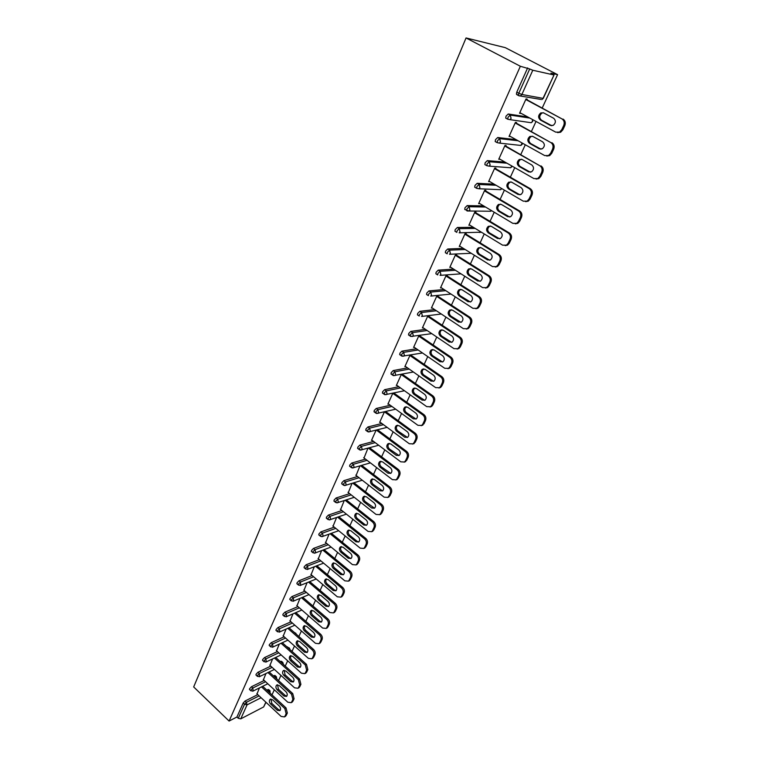 <?xml version="1.0" encoding="UTF-8"?>
<svg xmlns="http://www.w3.org/2000/svg" width="759" height="759" viewBox="0 0 759 759"><rect width="100%" height="100%" fill="white"/><g stroke="black" fill="none" stroke-linecap="round" stroke-linejoin="round"><path stroke-width="1.14" d="M271.988 694.883L274.331 689.798M278.572 680.595L280.953 675.415M285.242 666.108L287.68 660.814M292.006 651.412L294.501 646.004M298.875 636.488L301.418 630.976M305.849 621.355L308.439 615.72M312.917 606.005L315.564 600.246M320.099 590.417L322.803 584.534M327.376 574.591L330.146 568.595M334.776 558.529L337.594 552.4M342.281 542.23L345.165 535.968M349.908 525.674L352.85 519.279M357.65 508.862L360.658 502.325M365.506 491.785L368.58 485.115M373.494 474.441L376.635 467.62M381.606 456.823L384.813 449.859M389.851 438.93L393.124 431.805M398.219 420.742L401.577 413.456M406.729 402.251L410.154 394.813M415.382 383.466L418.883 375.866M424.177 364.377L427.753 356.597M433.114 344.956L436.776 337.005M442.203 325.222L445.941 317.091M451.444 305.146L455.277 296.835M460.846 284.729L464.764 276.229M470.409 263.961L474.413 255.261M480.134 242.833L484.233 233.933M490.039 221.334L494.223 212.235M500.105 199.456L504.403 190.139M510.361 177.189L514.754 167.654M520.797 154.523L525.294 144.76M531.423 131.44L536.025 121.449M542.249 107.939L557.58 74.648L505.276 47.646L466.054 37.95L193.678 686.952L229.085 721.05L520.351 66.261L466.054 37.95M553.757 74.932L532.79 70.245L521.879 94.477L543.008 98.366L554.042 74.932L550.93 73.149L557.58 74.648M517.534 94.809L516.433 94.211L516.775 92.152L518.814 93.243L529.697 68.974L520.351 66.261M516.775 92.152L527.638 67.902M529.697 68.974L532.79 70.245M261.096 697.73L247.054 704.874L240.764 718.849L263.639 706.952L265.84 702.16M519.716 112.892L520.683 113.423L519.554 113.243L526.044 98.907L527.173 99.106L526.898 99.714M229.085 721.05L236.922 717.008L243.184 703.024L245.034 701.031L257.766 694.618M266.798 690.064L268.658 689.561L269.796 690.605M273.458 675.918L275.062 675.557L276.2 676.601M249.664 689.637L249.569 688.755L251.438 686.753L264.217 680.462M280.223 661.563L281.551 661.355L282.69 662.389M256.153 675.187L256.058 674.277L257.927 672.275L270.764 666.108M287.101 647.01L289.283 647.987M262.737 660.529L262.633 659.59L264.521 657.579L277.405 651.554M294.084 632.256L295.963 633.376M269.426 645.662L269.312 644.685L271.2 642.674L284.141 636.782M301.209 617.323L302.737 618.547M276.2 630.568L276.077 629.562L277.984 627.541L290.982 621.801M283.088 615.255L282.955 614.211L284.872 612.19L297.917 606.593M290.071 599.705L289.929 598.642L291.854 596.612L304.966 591.166M297.158 583.937L297.016 582.827L298.942 580.796L312.12 575.512M304.359 567.912L304.198 566.774L306.143 564.743L319.387 559.63M311.674 551.66L311.503 550.484L313.458 548.434L326.768 543.501M319.093 535.152L318.913 533.928L320.877 531.888L334.264 527.135M326.626 518.378L326.436 517.126L328.41 515.076L341.873 510.513M334.283 501.357L334.083 500.058L336.066 497.999L349.614 493.644M342.062 484.062L341.844 482.724L343.846 480.665L357.47 476.51M349.965 466.491L349.738 465.106L351.74 463.047L365.468 459.11M357.992 448.645L357.755 447.212L359.766 445.144L373.589 441.434M366.151 430.505L365.895 429.025L367.925 426.956L381.862 423.484M374.443 412.071L374.178 410.543L376.208 408.475L390.268 405.249M382.868 393.333L382.583 391.758L384.633 389.68L398.817 386.72M391.435 374.291L391.141 372.669L393.2 370.582L407.526 367.897M400.145 354.937L399.832 353.248L401.9 351.161L416.397 348.779M408.997 335.25L408.674 333.505L410.752 331.417L425.429 329.34M418.01 315.232L417.431 314.843L417.668 313.429L419.755 311.342L434.632 309.587M427.165 294.862L426.567 294.473L426.814 293.012L428.92 290.915L444.024 289.521M436.491 274.151L435.865 273.752L436.121 272.234L438.237 270.138L453.607 269.113M445.979 253.089L445.324 252.671L445.59 251.096L447.715 248.999L463.388 248.383M455.637 231.647L454.945 231.22L455.22 229.588L457.354 227.491L473.398 227.32M465.476 209.835L464.745 209.399L465.02 207.7L467.174 205.594L483.654 205.907M475.485 187.644L474.707 187.179L475.001 185.414L477.164 183.308L494.166 184.162M485.694 165.045L484.859 164.57L485.162 162.73L487.335 160.623L505.001 162.084M496.092 142.047L495.191 141.544L495.513 139.637L497.686 137.531L516.186 139.684M506.708 118.641L505.722 118.091L506.044 116.108L508.236 114.002L527.828 116.99M516.291 123.129L516.556 122.531L515.427 122.37L509.052 136.449L510.276 136.392M505.874 146.117L506.139 145.538L505.001 145.415L498.739 159.248L499.944 159.2M495.636 168.707L495.902 168.128L494.754 168.043L488.606 181.629L489.792 181.61M485.589 190.888L485.845 190.329L484.688 190.281L478.644 203.63L479.821 203.621M509.422 233.032C511.5 234.607 512.05 236.732 511.073 239.408L509.953 239.436C510.93 236.761 510.38 234.635 508.302 233.051L509.422 233.032L474.792 212.141L468.863 225.252L470.001 225.243M474.802 212.131L475.959 212.141L475.713 212.691M465.998 234.123L466.244 233.573L465.087 233.601L459.252 246.495L460.296 246.457M456.463 255.185L456.7 254.644L455.533 254.701L449.793 267.377L450.77 267.31M447.079 275.887L447.317 275.356L446.14 275.441L440.505 287.908L441.415 287.822M437.858 296.238L438.095 295.725L436.918 295.839L431.368 308.088L432.222 307.993M428.788 316.256L429.015 315.744L427.839 315.896L422.383 327.945L423.19 327.831M418.911 335.611L413.551 347.47L414.31 347.337M419.869 335.943L420.097 335.44M410.088 355.098L404.851 366.673L405.581 366.54M401.388 374.329L396.302 385.563L396.995 385.42M392.83 393.247L387.887 404.149L388.551 404.006M384.405 411.862L379.614 422.45L380.24 422.289M376.113 430.173L371.464 440.448L372.062 440.286M367.954 448.199L364.016 458M359.927 465.941L356.104 475.447M352.015 483.407L348.305 492.619M344.235 500.598L340.639 509.526M336.579 517.534L333.078 526.177M329.026 534.203L325.639 542.581M321.598 550.617L318.315 558.728M314.283 566.793L311.095 574.648M307.072 582.722L303.979 590.322M299.966 598.415L296.978 605.777M292.965 613.879L290.071 620.995M286.067 629.116L283.268 636.004M279.274 644.135L276.561 650.795M272.576 658.935L269.957 665.377M265.973 673.518L263.439 679.751M259.464 687.901L257.016 693.916M236.922 717.008L238.26 718.289L244.531 704.305L243.184 703.024M240.764 718.849L238.26 718.289M265.992 702.303L263.639 706.952M510.19 136.592L509.232 136.051M499.887 159.343L498.938 158.802M489.754 181.695L488.824 181.154M479.802 203.659L478.882 203.108M563.681 125.577L561.745 129.694L562.827 129.846L564.762 125.738L563.681 125.577C564.762 122.664 564.184 120.444 561.954 118.897L525.769 99.514M561.745 129.694L559.544 132.085L555.73 132.151L519.83 112.645M543.643 112.892L540.797 112.92C538.074 115.311 537.922 117.673 540.351 120.017L550.284 125.396L553.226 125.358C555.93 122.949 556.062 120.577 553.624 118.252L543.643 112.892M561.954 118.897L525.921 99.192M563.036 119.068C565.265 120.615 565.844 122.835 564.762 125.738M562.827 129.846L560.626 132.237L557.58 132.616M543.283 112.721L541.898 113.1C539.184 115.482 539.032 117.844 541.461 120.188L551.821 125.747M552.543 149.181L550.636 153.223L551.727 153.337L553.634 149.305L552.543 149.181C553.596 146.326 553.026 144.125 550.835 142.569L515.162 122.967M550.636 153.223L548.548 155.519L544.715 155.586L509.317 135.861M532.78 136.402L529.915 136.43C527.296 138.774 527.173 141.098 529.554 143.404L539.345 148.84L542.296 148.802C544.905 146.44 545.019 144.115 542.619 141.819L532.78 136.402M550.835 142.569L515.323 122.597M551.926 142.701C554.117 144.248 554.687 146.449 553.634 149.305M551.727 153.337L549.639 155.633L546.736 156.05M532.296 136.193L531.034 136.563C528.406 138.906 528.283 141.221 530.664 143.527L541.015 149.2M541.603 172.359L539.734 176.335L540.825 176.401L542.704 172.445L541.603 172.359C542.638 169.551 542.078 167.369 539.905 165.804L504.735 145.994M539.734 176.335L537.742 178.536L533.9 178.583L499.005 158.659M522.116 159.494L519.241 159.504C516.708 161.809 516.613 164.096 518.947 166.363L528.606 171.857L531.566 171.828C534.08 169.513 534.165 167.227 531.822 164.969L522.116 159.494M539.905 165.804L504.925 145.586M541.006 165.898C543.169 167.454 543.738 169.637 542.704 172.445M540.825 176.401L538.843 178.602L536.082 179.067M521.518 159.238L520.361 159.608C517.837 161.904 517.733 164.181 520.067 166.449L530.389 172.217M530.864 195.12L529.023 199.019L530.133 199.057L531.964 195.167L530.864 195.12C531.879 192.359 531.319 190.196 529.184 188.63L494.498 168.621M529.023 199.019L527.135 201.135L523.283 201.173L488.862 181.059M511.642 182.169L508.758 182.179C506.319 184.428 506.234 186.676 508.53 188.915L518.055 194.465L521.025 194.446C523.444 192.169 523.511 189.93 521.205 187.701L511.642 182.169M529.184 188.63L530.285 188.678L494.697 168.166M530.285 188.678C532.42 190.243 532.979 192.406 531.964 195.167M530.133 199.057L528.245 201.163L525.617 201.657M510.94 181.875L509.887 182.236C507.448 184.484 507.373 186.733 509.659 188.972L519.962 194.826M520.313 217.482L518.501 221.305L519.621 221.305L521.424 217.482L520.313 217.482C521.31 214.759 520.75 212.615 518.644 211.04L484.432 190.841M518.501 221.305L516.708 223.336L512.856 223.364L478.901 203.07M501.357 204.437L498.464 204.446C496.111 206.657 496.054 208.867 498.293 211.078L507.686 216.676L510.665 216.657C513.008 214.436 513.046 212.226 510.788 210.025L501.357 204.437M518.644 211.04L519.763 211.049L484.659 190.348M519.763 211.049C521.869 212.624 522.42 214.769 521.424 217.482M519.621 221.305L517.828 223.336L515.333 223.848M500.551 204.114L499.602 204.465C497.249 206.676 497.192 208.877 499.431 211.087L509.706 217.027M509.953 239.436L508.169 243.193L509.298 243.155L511.073 239.408M508.302 233.051L474.555 212.681M508.169 243.193L506.462 245.148L502.61 245.166L469.109 224.702M491.253 226.324L488.35 226.315C486.073 228.487 486.035 230.66 488.236 232.842L497.506 238.487L500.485 238.487C502.743 236.305 502.771 234.123 500.551 231.96L491.253 226.324M509.298 243.155L507.581 245.11L505.209 245.641M490.352 225.973L489.498 226.305C487.221 228.468 487.183 230.641 489.384 232.823L499.631 238.838M499.764 261.011L498.027 264.701L499.147 264.635L500.893 260.944L499.764 261.011C500.731 258.383 500.181 256.267 498.132 254.682L464.84 234.142M498.027 264.701L496.395 266.58L492.544 266.58L459.489 245.954M481.32 247.823L478.426 247.813C476.216 249.939 476.197 252.073 478.36 254.227L487.506 259.92L490.475 259.929C492.667 257.785 492.676 255.65 490.494 253.506L481.32 247.823M498.132 254.682L499.261 254.626L465.153 233.601M499.261 254.626C501.31 256.21 501.851 258.316 500.893 260.944M499.147 264.635L497.524 266.504L495.266 267.054M480.333 247.443L479.574 247.766C477.373 249.891 477.354 252.026 479.508 254.18L489.716 260.261M489.764 282.206L488.046 285.839L489.185 285.735L490.893 282.111L489.764 282.206C490.703 279.616 490.162 277.528 488.141 275.934L455.286 255.233M488.046 285.839L486.491 287.642L482.648 287.623L450.04 266.845M471.557 268.961L468.664 268.933C466.538 271.01 466.529 273.126 468.654 275.251L477.677 280.991L480.646 281.001C482.762 278.904 482.752 276.798 480.618 274.682L471.557 268.961M488.141 275.934L489.28 275.84L455.685 254.692M489.28 275.84C491.301 277.433 491.841 279.521 490.893 282.111M489.185 285.735L487.629 287.538L485.485 288.088M470.495 268.553L469.821 268.847C467.686 270.935 467.686 273.041 469.802 275.166L479.973 281.314M479.935 303.04L478.246 306.608L479.384 306.475L481.073 302.907L479.935 303.04C480.855 300.488 480.324 298.42 478.322 296.816L445.903 275.972M478.246 306.608L476.766 308.344L472.923 308.315L440.742 287.386M461.965 289.729L459.072 289.691C457.013 291.731 457.022 293.809 459.11 295.915L468.009 301.693L470.978 301.721C473.028 299.663 472.999 297.585 470.903 295.488L461.965 289.729M478.322 296.816L479.47 296.693L446.368 275.432M479.47 296.693C481.462 298.296 481.993 300.365 481.073 302.907M479.384 306.475L477.904 308.201L475.855 308.761M460.827 289.302L460.229 289.577C458.17 291.617 458.189 293.695 460.267 295.801L470.39 302.006M470.267 323.514L468.616 327.025L469.755 326.854L471.415 323.353L470.267 323.514C471.178 321.01 470.646 318.951 468.673 317.347L436.681 296.361M468.616 327.025L467.193 328.694L463.369 328.647L431.596 307.575M452.535 310.146L449.651 310.099C447.658 312.101 447.677 314.15 449.726 316.228L458.512 322.044L461.472 322.082C463.455 320.061 463.417 318.021 461.358 315.943L452.535 310.146M468.673 317.347L469.821 317.196L437.203 295.811M469.821 317.196C471.794 318.799 472.326 320.848 471.415 323.353M469.755 326.854L468.341 328.524L466.387 329.083M451.33 309.7L450.818 309.957C448.816 311.958 448.844 313.998 450.893 316.076L460.96 322.347M460.77 343.637L459.138 347.091L460.296 346.891L461.918 343.447L460.77 343.637C461.662 341.171 461.14 339.14 459.195 337.527L427.602 316.399M459.138 347.091L457.781 348.704L453.967 348.637L422.611 327.442M443.265 330.222L440.381 330.156C438.455 332.129 438.493 334.14 440.505 336.199L449.176 342.053L452.127 342.11C454.043 340.127 453.996 338.106 451.975 336.057L443.265 330.222M459.195 337.527L460.343 337.347L428.18 315.848M460.343 337.347C462.288 338.95 462.81 340.99 461.918 343.447M460.296 346.891L458.939 348.495L457.079 349.064M441.994 329.757L441.558 329.985C439.622 331.949 439.66 333.969 441.672 336.019L451.681 342.337M451.434 363.428L449.831 366.825L450.988 366.597L452.582 363.21L451.434 363.428C452.307 360.999 451.785 358.979 449.869 357.366L418.683 336.114M449.831 366.825L448.531 368.371L444.736 368.286L413.769 346.967M434.148 349.956L431.273 349.88C429.404 351.815 429.452 353.798 431.435 355.838L439.992 361.72L442.933 361.796C444.793 359.851 444.727 357.859 442.744 355.829L434.148 349.956M449.869 357.366L451.017 357.157L419.31 335.554M451.017 357.157C452.943 358.77 453.465 360.781 452.582 363.21M450.988 366.597L449.689 368.143L447.914 368.703M432.829 349.482L432.45 349.681C430.581 351.616 430.628 353.599 432.602 355.639L442.563 361.996M442.25 382.887L440.675 386.227L441.833 385.97L443.408 382.64L442.25 382.887C443.114 380.496 442.592 378.494 440.694 376.881L409.907 355.506M440.675 386.227L439.433 387.716L435.647 387.621L405.078 366.18M425.182 369.377L422.317 369.282C420.505 371.179 420.562 373.134 422.507 375.155L430.96 381.075L433.892 381.151C435.694 379.244 435.619 377.289 433.664 375.278L425.182 369.377M440.694 376.881L441.852 376.635L410.666 355.003M441.852 376.635C443.749 378.248 444.271 380.25 443.408 382.64M441.833 385.97L440.59 387.46L438.892 388.02M423.807 368.883L423.494 369.054C421.681 370.952 421.748 372.906 423.683 374.927L433.579 381.331M433.218 402.033L431.672 405.306L432.829 405.031L434.376 401.748L433.218 402.033C434.063 399.67 433.55 397.688 431.672 396.065L401.274 374.576M431.672 405.306L430.476 406.748L426.71 406.625L396.521 385.079M416.359 388.466L413.513 388.361C411.748 390.23 411.824 392.156 413.731 394.158L422.08 400.107L424.993 400.202C426.748 398.323 426.662 396.397 424.746 394.405L416.359 388.466M431.672 396.065L432.839 395.8L402.213 374.168M432.839 395.8C434.708 397.412 435.22 399.405 434.376 401.748M432.829 405.031L431.634 406.463L430.011 407.014M414.945 387.963L414.689 388.115C412.934 389.974 413 391.9 414.917 393.893L424.746 400.354M424.328 420.856L422.81 424.082L423.977 423.769L425.495 420.552L424.328 420.856C425.163 418.532 424.651 416.558 422.801 414.936L392.782 393.342M422.81 424.082L421.662 425.467L417.924 425.325L388.105 403.684M407.687 407.251L404.851 407.137C403.143 408.959 403.219 410.866 405.097 412.849L413.342 418.826L416.245 418.93C417.943 417.099 417.848 415.192 415.96 413.219L407.687 407.251M422.801 414.936L423.968 414.642L393.883 393.02M423.968 414.642C425.818 416.264 426.33 418.237 425.495 420.552M423.977 423.769L421.273 425.704M406.236 406.729L406.037 406.852C404.319 408.684 404.405 410.581 406.283 412.564L416.046 419.053M415.59 439.366L414.091 442.544L415.268 442.212L416.757 439.044L415.59 439.366C416.406 437.089 415.904 435.125 414.082 433.503L384.471 411.843M414.091 442.544L413 443.882L409.272 443.73L379.823 421.976M399.149 425.733L396.331 425.6C394.671 427.393 394.756 429.281 396.606 431.245L404.746 437.241L407.63 437.364C409.281 435.562 409.177 433.683 407.327 431.719L399.149 425.733M414.082 433.503L415.249 433.18L385.667 411.558M415.249 433.18C417.08 434.812 417.583 436.757 416.757 439.044M415.268 442.212L412.668 444.091M397.669 425.201L397.517 425.296C395.856 427.089 395.942 428.968 397.792 430.932L407.488 437.459M406.995 457.592L405.524 460.713L406.691 460.352L408.171 457.241L406.995 457.592C407.801 455.334 407.298 453.398 405.496 451.766L376.369 430.106M405.524 460.713L404.471 462.003L400.761 461.833L371.673 439.992M390.752 443.92L387.944 443.768C386.331 445.533 386.426 447.393 388.247 449.337L396.293 455.362L399.158 455.504C400.761 453.73 400.648 451.871 398.826 449.935L390.752 443.92M405.496 451.766L406.663 451.425L377.574 429.803M406.663 451.425C408.475 453.047 408.968 454.992 408.171 457.241M406.691 460.352L404.196 462.184M389.244 443.37L389.13 443.446C387.517 445.201 387.621 447.06 389.433 449.005L399.063 455.571M398.532 475.513L397.08 478.587L398.257 478.208L399.708 475.143L398.532 475.513C399.329 473.293 398.826 471.377 397.042 469.745L368.39 448.085M397.08 478.587L396.075 479.84L392.394 479.641L363.646 457.715M382.489 461.814L379.69 461.652C378.124 463.388 378.229 465.22 380.022 467.146L387.972 473.199L390.819 473.35C392.384 471.614 392.261 469.774 390.458 467.857L382.489 461.814M397.042 469.745L398.219 469.375L369.595 447.753M398.219 469.375C400.002 471.007 400.496 472.923 399.708 475.143M398.257 478.208L395.856 479.982M380.952 461.254L380.885 461.301C379.32 463.028 379.424 464.859 381.217 466.785L390.762 473.398M390.211 493.16L388.779 496.187L389.955 495.779L391.388 492.762L390.211 493.16C390.989 490.969 390.496 489.062 388.731 487.43L360.525 465.77M388.779 496.187L387.811 497.392L384.149 497.173L355.743 475.172M374.348 479.422L371.568 479.252C370.05 480.95 370.164 482.762 371.929 484.678L379.775 490.75L382.612 490.921C384.13 489.204 383.997 487.401 382.232 485.494L374.348 479.422M388.731 487.43L389.908 487.041L361.73 465.409M389.908 487.041C391.672 488.673 392.166 490.58 391.388 492.762M389.955 495.779L387.64 497.506M372.792 478.863L372.764 478.872C371.246 480.58 371.36 482.382 373.115 484.299L382.593 490.931M382.014 510.522L380.61 513.501L381.786 513.075L383.191 510.105L382.014 510.522C382.773 508.369 382.289 506.471 380.544 504.839L352.774 483.17M380.61 513.501L379.671 514.668L376.037 514.431L347.973 492.354M366.341 496.766L363.58 496.576C362.1 498.246 362.223 500.039 363.959 501.936L371.711 508.027L374.529 508.217C376.009 506.528 375.876 504.744 374.13 502.847L366.341 496.766M380.544 504.839L381.73 504.431L353.979 482.8M381.73 504.431C383.466 506.063 383.959 507.951 383.191 510.105M381.786 513.075L379.557 514.754M363.58 496.576L364.756 496.187C363.295 497.857 363.419 499.64 365.145 501.528L374.548 508.198M373.95 527.619L372.565 530.55L373.751 530.105L375.126 527.173L373.95 527.619C374.699 525.494 374.215 523.615 372.489 521.974L345.127 500.304M372.565 530.55L371.663 531.679L368.049 531.414L340.317 509.27M358.457 513.834L355.715 513.625C354.273 515.276 354.406 517.04 356.104 518.928L363.779 525.038L366.578 525.237C368.011 523.587 367.868 521.812 366.151 519.934L358.457 513.834M372.489 521.974L373.675 521.547L346.332 499.915M373.675 521.547C375.401 523.179 375.885 525.057 375.126 527.173M373.751 530.105L371.587 531.736M356.872 513.245C355.468 514.896 355.62 516.651 357.309 518.501L364.965 524.602L366.625 525.2M366.009 544.44L364.643 547.334L365.829 546.869L367.185 543.985L366.009 544.44C366.739 542.353 366.265 540.484 364.557 538.852L337.594 517.173M364.643 547.334L363.779 548.425L360.193 548.14L332.774 525.93M350.696 530.636L347.973 530.418C346.559 532.04 346.702 533.786 348.381 535.655L355.962 541.784L358.741 542.002C360.136 540.37 359.994 538.624 358.305 536.765L350.696 530.636M364.557 538.852L365.753 538.397L338.808 516.756M365.753 538.397C367.451 540.029 367.925 541.888 367.185 543.985M365.829 546.869L363.741 548.453M349.093 530.038C347.764 531.679 347.926 533.397 349.576 535.209L357.157 541.328L358.817 541.935M358.182 561.015L356.844 563.852L358.03 563.368L359.368 560.531L358.182 561.015C358.912 558.947 358.438 557.097 356.749 555.455L330.174 533.786M358.03 563.368L356.009 564.914L352.451 564.611L325.345 542.334M357.195 564.421L356.009 564.914L356.844 563.852M343.049 547.192L340.345 546.954C338.969 548.548 339.121 550.275 340.772 552.125L348.267 558.273L351.028 558.501C352.385 556.907 352.233 555.18 350.573 553.33L343.049 547.192M356.749 555.455L357.944 554.99L331.389 533.349M357.944 554.99C359.624 556.622 360.098 558.472 359.368 560.531M341.446 546.584C340.184 548.197 340.364 549.886 341.977 551.66L349.463 557.799L351.132 558.415M350.487 577.324L349.168 580.123L350.354 579.62L351.673 576.831L350.487 577.324C351.199 575.294 350.724 573.453 349.064 571.821L322.86 550.142M349.168 580.123L348.362 581.147L344.823 580.834L318.03 558.501M335.525 563.491L332.831 563.244C331.503 564.8 331.645 566.508 333.277 568.349L340.687 574.516L343.429 574.762C344.757 573.187 344.595 571.48 342.954 569.648L335.525 563.491M349.064 571.821L350.25 571.328L324.074 549.687M350.25 571.328C351.92 572.96 352.394 574.791 351.673 576.831M350.354 579.62L348.428 581.119M333.913 562.865C332.717 564.459 332.907 566.129 334.482 567.865L341.882 574.022L343.561 574.648M342.897 593.396L341.597 596.157L342.793 595.635L344.093 592.874L342.897 593.396C343.609 591.394 343.134 589.563 341.493 587.931L315.649 566.252M341.597 596.157L340.829 597.143L337.319 596.802L310.829 574.421M328.106 579.544L325.44 579.278C324.14 580.815 324.292 582.504 325.896 584.335L333.22 590.511L335.943 590.768C337.233 589.221 337.072 587.542 335.459 585.711L328.106 579.544M341.493 587.931L342.679 587.419L316.864 565.778M342.679 587.419C344.33 589.05 344.795 590.872 344.093 592.874M342.793 595.635L340.971 597.077M326.493 578.908C325.355 580.483 325.564 582.125 327.101 583.832L334.415 589.999L336.095 590.635M335.431 609.221L334.15 611.934L335.345 611.393L336.626 608.69L335.431 609.221C336.123 607.247 335.658 605.435 334.036 603.794L308.543 582.125M334.15 611.934L333.4 612.893L329.918 612.541L303.723 590.104M320.81 595.36L318.154 595.075C316.882 596.593 317.044 598.263 318.628 600.075L325.867 606.261L328.571 606.545C329.833 605.018 329.662 603.358 328.068 601.545L320.81 595.36M334.036 603.794L335.231 603.263L309.748 581.631M335.231 603.263C336.854 604.904 337.319 606.707 336.626 608.69M335.345 611.393L333.609 612.807M319.188 594.714C318.106 596.27 318.325 597.883 319.833 599.553L327.063 605.729L328.742 606.384M328.078 624.809L326.816 627.484L328.002 626.934L329.264 624.259L328.078 624.809C328.761 622.864 328.296 621.061 326.683 619.429L301.532 597.76M326.816 627.484L326.095 628.414L322.632 628.044L296.731 605.559M313.609 610.938L310.972 610.644C309.738 612.134 309.9 613.784 311.465 615.587L318.619 621.782L321.304 622.076C322.537 620.587 322.366 618.936 320.791 617.133L313.609 610.938M326.683 619.429L327.879 618.879L302.746 597.248M327.879 618.879C329.491 620.511 329.947 622.314 329.264 624.259M328.002 626.934L326.361 628.291M311.987 610.283C310.962 611.82 311.19 613.405 312.67 615.046L319.824 621.241L321.503 621.896M320.829 640.169L319.586 642.807L320.772 642.237L322.025 639.6L320.829 640.169C321.493 638.243 321.038 636.459 319.444 634.828L294.625 613.158M319.586 642.807L318.884 643.708L315.459 643.309L289.834 620.796M306.522 626.289L303.904 625.976C302.699 627.446 302.869 629.078 304.406 630.871L311.484 637.076L314.15 637.389C315.346 635.919 315.175 634.287 313.628 632.494L306.522 626.289M319.444 634.828L320.64 634.258L295.839 612.627M320.64 634.258C322.233 635.9 322.689 637.674 322.025 639.6M320.772 642.237L319.207 643.556M304.9 625.625C303.932 627.143 304.169 628.699 305.611 630.312L312.689 636.516L314.359 637.19M313.685 655.302L312.461 657.901L313.657 657.313L314.881 654.713L313.685 655.302C314.349 653.404 313.894 651.639 312.319 649.998L287.813 628.338M312.461 657.901L311.788 658.774L308.382 658.357L283.041 635.805M299.539 641.412L296.94 641.089C295.763 642.531 295.934 644.144 297.452 645.928L304.454 652.152L307.091 652.474C308.268 651.023 308.088 649.41 306.56 647.636L299.539 641.412M312.319 649.998L313.514 649.419L289.027 627.788M313.514 649.419C315.089 651.051 315.545 652.816 314.881 654.713M313.657 657.313L312.158 658.594M297.917 640.738C296.997 642.237 297.243 643.774 298.657 645.359L305.649 651.573L307.329 652.247M306.645 670.216L305.441 672.778L306.636 672.17L307.841 669.618L306.645 670.216L305.289 664.95L281.096 643.29M305.441 672.778L304.786 673.622L301.418 673.186L276.342 650.596M292.651 656.317L290.071 655.985C288.923 657.408 289.094 659.002 290.593 660.766L297.519 667L300.147 667.341C301.285 665.909 301.105 664.315 299.596 662.55L292.651 656.317M305.289 664.95L306.484 664.353L282.31 642.731M306.484 664.353L307.841 669.618M306.636 672.17L305.213 673.413M291.039 655.643C290.166 657.114 290.422 658.632 291.798 660.188L298.723 666.402L300.384 667.095M299.71 684.912L298.524 687.436L299.72 686.819L300.906 684.295L299.71 684.912L298.363 679.684L274.473 658.034M298.524 687.436L297.898 688.261L294.539 687.806L269.749 665.188M285.868 671.013L283.306 670.662C282.187 672.057 282.357 673.641 283.838 675.396L290.688 681.639L293.287 681.99C294.407 680.586 294.226 679.001 292.737 677.246L285.868 671.013M298.363 679.684L299.558 679.068L275.688 657.455M299.558 679.068L300.906 684.295M299.72 686.819L298.363 688.015M284.255 670.32L285.042 674.798L291.892 681.022L293.553 681.724M292.879 699.4L291.703 701.885L292.898 701.25L294.075 698.764L292.879 699.4L291.541 694.2L267.936 672.559M291.703 701.885L291.095 702.682L287.775 702.208L263.24 679.561M279.179 685.491L276.637 685.13C275.536 686.506 275.716 688.071 277.177 689.817L283.961 696.06L286.541 696.43C287.633 695.045 287.443 693.479 285.972 691.743L279.179 685.491M291.541 694.2L292.737 693.574L269.151 671.971M292.737 693.574L294.075 698.764M292.898 701.25L291.608 702.407M277.576 684.798L278.382 689.2L285.156 695.443L286.807 696.145M286.134 713.678L284.986 716.126L286.181 715.471L287.338 713.024L286.134 713.678L284.805 708.517L261.504 686.886M284.986 716.126L284.397 716.904L281.096 716.411L256.817 693.735M272.585 699.77L270.062 699.39C268.99 700.747 269.17 702.293 270.612 704.029L277.32 710.282L279.881 710.671C280.944 709.304 280.754 707.758 279.312 706.022L272.585 699.77M284.805 708.517L286.01 707.872L262.718 686.288M286.01 707.872L287.338 713.024M286.181 715.471L284.938 716.6M270.991 699.058L271.817 703.403L278.525 709.646L280.166 710.367M516.433 94.211L518.473 95.302L518.814 93.243L521.879 94.477L520.702 95.767L518.928 95.776L540.788 99.42M543.292 98.357L541.841 99.609L543.292 98.347L554.042 74.942M245.034 701.031L246.39 702.312L247.054 704.874L244.531 704.305L246.39 702.312L259.113 695.88M268.136 691.316L269.995 690.794L270.1 693.128M518.644 95.625L516.898 94.685M508.236 114.002L510.247 115.102L529.791 118.062M505.722 118.091L507.724 119.201L508.046 117.209L510.247 115.102L511.101 118.413L509.982 119.656L531.262 122.73L532.372 121.535L532.505 119.533M497.686 137.531L499.669 138.641L518.131 140.766M487.335 160.623L489.28 161.752L506.917 163.185M477.164 183.308L479.09 184.446L496.063 185.272M467.174 205.594L469.071 206.742L485.523 207.027M457.354 227.491L459.223 228.639L475.248 228.44M447.715 248.999L449.556 250.157L465.21 249.521M438.237 270.138L440.059 271.305L455.4 270.261M428.92 290.915L430.714 292.092L445.799 290.669M419.755 311.342L421.539 312.528L436.387 310.754M410.752 331.417L412.507 332.613L427.156 330.516M401.9 351.161L403.636 352.366L418.105 349.956M393.2 370.582L394.908 371.787L409.215 369.083M384.633 389.68L386.322 390.894L400.486 387.915M376.208 408.475L377.878 409.689L391.919 406.444M367.925 426.956L369.567 428.18L383.485 424.689M359.766 445.144L361.388 446.377L375.202 442.639M351.74 463.047L353.343 464.28L367.062 460.324M343.846 480.665L345.43 481.899L359.045 477.724M336.066 497.999L337.632 499.251L351.17 494.868M328.41 515.076L329.966 516.329L343.41 511.746M320.877 531.888L322.404 533.141L335.782 528.368M313.458 548.434L314.966 549.696L328.267 544.734M306.143 564.743L307.642 565.996L320.877 560.863M298.942 580.796L300.431 582.058L313.59 576.755M291.854 596.612L293.316 597.874L306.418 592.418M284.872 612.19L286.314 613.462L299.359 607.845M277.984 627.541L279.416 628.813L292.405 623.044M271.2 642.674L272.623 643.945L285.545 638.034M295.479 633.49L294.122 632.238M264.521 657.579L265.916 658.859L278.79 652.806M288.477 648.252L287.443 646.848M257.927 672.275L259.312 673.546L272.139 667.37M281.589 662.806L282.225 662.503L280.858 661.26M251.438 686.753L252.804 688.034L265.574 681.724M274.815 677.161L275.716 676.715L274.36 675.472M270.005 693.043L269.293 690.728L267.955 689.485M507.724 119.201L509.982 119.656L507.724 119.201M532.647 119.609L532.666 121.497L531.262 122.73L530.124 122.569M495.191 141.544L497.173 142.654L497.487 140.747L499.669 138.641L500.513 141.924L499.45 143.109L520.873 145.443L522.173 143.024M497.173 142.654L499.45 143.109L497.173 142.654M522.22 144.248L520.873 145.443L519.64 145.311M484.859 164.57L486.804 165.69L487.117 163.859L489.28 161.752L490.124 165.007L489.109 166.145L510.655 167.758L511.86 166.003M486.804 165.69L489.109 166.145L486.804 165.69M511.955 166.591L510.655 167.758L509.327 167.663M474.707 187.179L476.633 188.317L476.927 186.553L479.09 184.446L479.916 187.672L478.948 188.763L500.617 189.693L501.623 188.517M476.633 188.317L478.948 188.763L476.633 188.317M501.832 188.64L500.617 189.693L499.156 189.627M464.745 209.399L468.967 210.993L469.897 209.939L469.071 206.742L466.918 208.848L466.633 210.547L467.164 210.983L490.75 211.249L491.614 210.67M491.462 210.575L490.75 211.249M481.377 232.188L459.167 232.823L460.049 231.808L459.223 228.639L457.089 230.745L456.814 232.377L454.945 231.22M481.443 232.235L479.346 232.463M471.225 253.278L449.527 254.274L450.372 253.307L449.556 250.157L447.43 252.263L447.165 253.838L445.324 252.671M471.339 253.345L469.897 253.335M460.998 273.828L440.059 275.365L440.865 274.426L440.059 271.305L437.943 273.411L437.687 274.929L435.865 273.752M461.244 273.99L460.609 273.857M451.026 294.075L430.742 296.086L431.51 295.185L430.714 292.092L428.617 294.188L428.361 295.649L426.567 294.473M441.302 314.008L421.596 316.465L422.327 315.592L421.539 312.528L419.442 314.624L419.205 316.029L417.431 314.843M408.446 334.861L410.192 336.066L412.592 336.493L413.294 335.649L412.507 332.613L410.429 334.71L410.192 336.066L410.761 336.446M431.795 333.637L410.866 336.484M399.613 354.557L401.34 355.762L403.741 356.189L404.414 355.373L403.636 352.366L401.568 354.453L401.881 356.132M422.488 352.973L402.109 356.227M390.923 373.931L392.631 375.145L395.031 375.563L395.676 374.775L394.908 371.787L392.849 373.874L393.153 375.506M413.38 372.005L393.494 375.639M382.375 392.982L384.063 394.196L386.464 394.614L387.09 393.864L386.322 390.894L384.272 392.982L384.566 394.557M404.452 390.743L385.022 394.727M373.969 411.72L375.629 412.943L378.039 413.361L378.637 412.63L377.878 409.689L375.838 411.767L376.113 413.294M395.705 409.196L376.682 413.503M365.696 430.163L367.337 431.397L369.747 431.805L370.316 431.093L369.567 428.18L367.546 430.258L367.802 431.729M387.118 427.364L368.476 431.966M357.555 448.313L359.178 449.546L361.588 449.945L362.138 449.271L361.388 446.377L359.377 448.446L359.624 449.878M378.684 445.258L360.402 450.134M349.548 466.168L351.151 467.411L353.561 467.81L354.083 467.146L353.343 464.28L351.341 466.349L351.578 467.734M370.401 462.867L352.442 468.009M341.664 483.749L343.248 484.992L345.658 485.381L346.161 484.754L345.43 481.899L343.438 483.967L343.656 485.305M362.271 480.219L344.614 485.599M333.903 501.054L335.469 502.297L337.878 502.686L338.362 502.069L337.632 499.251L335.649 501.31L335.867 502.6M354.273 497.306L336.901 502.904M326.266 518.084L327.812 519.336L330.212 519.725L330.687 519.128L329.966 516.329L327.992 518.378L328.192 519.63M346.408 514.137L329.311 519.943M318.742 534.858L320.27 536.12L322.67 536.499L323.125 535.92L322.404 533.141L320.44 535.19L320.63 536.404M338.685 530.712L321.825 536.727M311.332 551.376L312.85 552.637L315.241 553.017L315.678 552.457L314.966 549.696L313.012 551.736L313.192 552.913M331.076 547.049L314.454 553.245M304.046 567.647L305.535 568.908L307.926 569.278L307.642 565.996L305.697 568.036L305.868 569.184M323.6 563.14L307.186 569.506M296.854 583.671L298.334 584.933L300.725 585.303L300.431 582.058L298.496 584.098L298.648 585.198M316.237 578.994L300.033 585.531M289.777 599.458L291.238 600.73L293.629 601.081L293.316 597.874L291.399 599.904L291.541 600.976M308.989 594.62L292.974 601.308M282.803 615.008L284.255 616.28L286.627 616.631L286.314 613.462L284.407 615.483L284.54 616.526M301.864 610.018L286.029 616.849M303.249 619.097L302.623 618.547M275.934 630.331L277.367 631.602L279.739 631.953L279.416 628.813L277.509 630.833L277.642 631.839M294.834 625.188L279.17 632.162M296.722 634.59L295.83 633.803M269.17 645.425L270.583 646.706L272.946 647.048L272.623 643.945L270.726 645.956L270.849 646.934M287.917 640.15L272.415 647.256M290.042 649.647L289.521 648.195L288.828 648.091L289.521 649.182M262.5 660.311L263.895 661.582L266.257 661.924L265.916 658.859L264.037 660.861L264.151 661.81M281.105 654.894L265.764 662.133M283.363 664.41L282.917 662.598L282.225 662.503L283.012 664.087M255.925 674.979L257.31 676.26L259.654 676.592L259.312 673.546L257.443 675.557L257.548 676.468M274.397 669.429L259.198 676.791M276.731 678.907L276.409 676.791L275.716 676.715L276.494 678.698M249.445 689.428L250.812 690.709L253.155 691.041L252.804 688.034L250.944 690.035L251.039 690.927M267.785 683.764L252.719 691.231M540.351 120.017L541.461 120.188M550.284 125.396L551.376 125.558M529.554 143.404L530.664 143.527M539.345 148.84L540.446 148.963M518.947 166.363L520.067 166.449M528.606 171.857L529.716 171.942M508.53 188.915L509.659 188.972M518.055 194.465L519.165 194.513M498.293 211.078L499.431 211.087M507.686 216.676L508.815 216.676M488.236 232.842L489.384 232.823M497.506 238.487L498.635 238.459M478.36 254.227L479.508 254.18M487.506 259.92L488.644 259.863M468.654 275.251L469.802 275.166M477.677 280.991L478.815 280.887M459.11 295.915L460.267 295.801M468.009 301.693L469.157 301.56M449.726 316.228L450.893 316.076M458.512 322.044L459.669 321.882M440.505 336.199L441.672 336.019M449.176 342.053L450.334 341.863M431.435 355.838L432.602 355.639M439.992 361.72L441.159 361.502M422.507 375.155L423.683 374.927M430.96 381.075L432.127 380.828M413.731 394.158L414.917 393.893M422.08 400.107L423.256 399.832M405.097 412.849L406.283 412.564M413.342 418.826L414.518 418.522M396.606 431.245L397.792 430.932M404.746 437.241L405.923 436.918M388.247 449.337L389.433 449.005M396.293 455.362L397.469 455.021M380.022 467.146L381.217 466.785M387.972 473.199L389.149 472.829M371.929 484.678L373.115 484.299M379.775 490.75L380.961 490.361M363.959 501.936L365.145 501.528M371.711 508.027L372.906 507.61M356.104 518.928L357.309 518.501M363.779 525.038L364.965 524.602M348.381 535.655L349.576 535.209M355.962 541.784L357.157 541.328M340.772 552.125L341.977 551.66M348.267 558.273L349.463 557.799M333.277 568.349L334.482 567.865M340.687 574.516L341.882 574.022M325.896 584.335L327.101 583.832M333.22 590.511L334.415 589.999M318.628 600.075L319.833 599.553M325.867 606.261L327.063 605.729M311.465 615.587L312.67 615.046M318.619 621.782L319.824 621.241M304.406 630.871L305.611 630.312M311.484 637.076L312.689 636.516M297.452 645.928L298.657 645.359M304.454 652.152L305.649 651.573M290.593 660.766L291.798 660.188M297.519 667L298.723 666.402M283.838 675.396L285.042 674.798M290.688 681.639L291.892 681.022M277.177 689.817L278.382 689.2M283.961 696.06L285.156 695.443M270.612 704.029L271.817 703.403M277.32 710.282L278.525 709.646M522.22 144.229L522.41 143.147M540.797 112.92L541.898 113.1M559.544 132.085L560.626 132.237M529.915 136.43L531.034 136.563M548.548 155.519L549.639 155.633M519.241 159.504L520.361 159.608M537.742 178.536L538.843 178.602M508.758 182.179L509.887 182.236M527.135 201.135L528.245 201.163M498.464 204.446L499.602 204.465M516.708 223.336L517.828 223.336M488.35 226.315L489.498 226.305M506.462 245.148L507.581 245.11M478.426 247.813L479.574 247.766M496.395 266.58L497.524 266.504M468.664 268.933L469.821 268.847M486.491 287.642L487.629 287.538M459.072 289.691L460.229 289.577M476.766 308.344L477.904 308.201M449.651 310.099L450.818 309.957M467.193 328.694L468.341 328.524M440.381 330.156L441.558 329.985M457.781 348.704L458.939 348.495M431.273 349.88L432.45 349.681M448.531 368.371L449.689 368.143M422.317 369.282L423.494 369.054M439.433 387.716L440.59 387.46M413.513 388.361L414.689 388.115M430.476 406.748L431.634 406.463M404.851 407.137L406.037 406.852M421.662 425.467L422.829 425.163M396.331 425.6L397.517 425.296M413 443.882L414.167 443.55M387.944 443.768L389.13 443.446M404.471 462.003L405.638 461.652M379.69 461.652L380.885 461.301M396.075 479.84L397.251 479.46M371.568 479.252L372.764 478.872M387.811 497.392L388.988 496.984M379.671 514.668L380.857 514.241M355.715 513.625L356.815 513.245M371.663 531.679L372.849 531.234M347.973 530.418L349.007 530.048M363.779 548.425L364.965 547.951M340.345 546.954L341.313 546.584M332.831 563.244L333.742 562.874M348.362 581.147L349.548 580.644M325.44 579.278L326.294 578.927M340.829 597.143L342.015 596.621M318.154 595.075L318.96 594.733M333.4 612.893L334.596 612.352M310.972 610.644L311.731 610.312M326.095 628.414L327.29 627.864M303.904 625.976L304.615 625.653M318.884 643.708L320.08 643.129M296.94 641.089L297.613 640.776M311.788 658.774L312.983 658.186M290.071 655.985L290.706 655.681M304.786 673.622L305.991 673.015M283.306 670.662L283.904 670.368M297.898 688.261L299.093 687.635M276.637 685.13L277.206 684.846M291.095 702.682L292.291 702.047M270.062 699.39L270.593 699.115M284.397 716.904L285.593 716.249"/></g></svg>
